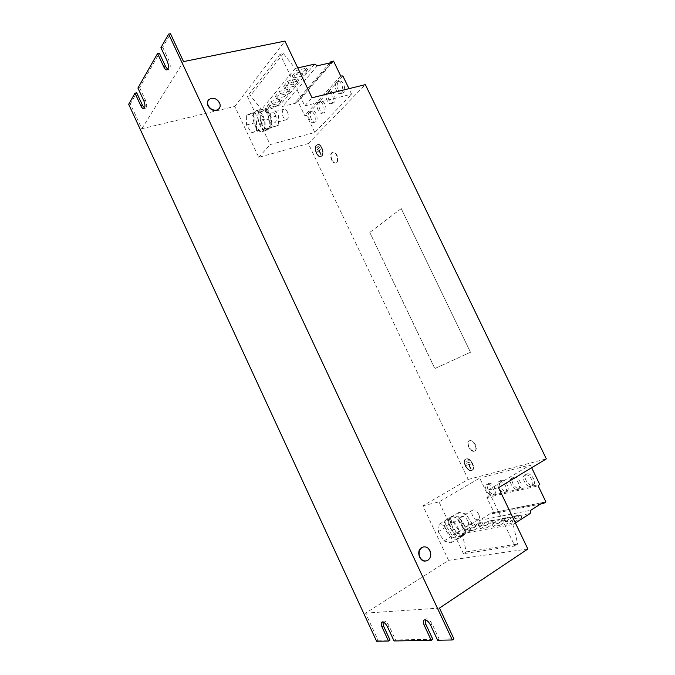 <?xml version="1.0" encoding="UTF-8"?>
<svg xmlns="http://www.w3.org/2000/svg" width="675" height="675" viewBox="0 0 675 675"><rect width="100%" height="100%" fill="white"/><g stroke="black" fill="none" stroke-linecap="round" stroke-linejoin="round"><path stroke-width="0.51" stroke-dasharray="3.38 2.53" d="M501.154 480.347C505.17 479.014 510.73 489.113 507.009 491.003L506.385 491.265C502.318 492.505 496.859 482.448 500.58 480.583L501.154 480.347M499.483 481.351C503.491 480.018 509.051 490.143 505.339 492.024L504.706 492.278C500.648 493.518 495.188 483.452 498.901 481.587L499.483 481.351M488.911 483.401C492.784 482.102 498.226 492.067 494.623 493.881L494.032 494.117C490.101 495.323 484.76 485.409 488.362 483.621L488.911 483.401M487.249 484.388C491.122 483.097 496.564 493.071 492.961 494.885L492.37 495.121C488.447 496.319 483.106 486.397 486.7 484.608L487.249 484.388M513.861 477.183C518.012 475.807 523.699 486.059 519.86 488.025L519.193 488.295C514.983 489.577 509.406 479.377 513.245 477.436L513.861 477.183M512.165 478.204C516.316 476.828 522.011 487.097 518.181 489.063L517.506 489.333C513.304 490.607 507.718 480.389 511.557 478.457L512.165 478.204M527.04 473.901C531.343 472.483 537.165 482.878 533.199 484.928L532.491 485.224C528.128 486.54 522.425 476.196 526.39 474.171L527.04 473.901M525.336 474.93C529.639 473.513 535.461 483.933 531.503 485.983L530.795 486.27C526.433 487.586 520.729 477.225 524.686 475.2L525.336 474.93M343.457 92.458L342.326 93.142C338.715 94.348 335.348 84.788 338.369 81.886L339.542 81.169C343.162 79.979 346.511 89.64 343.457 92.458M341.55 92.931L340.428 93.614C336.825 94.821 333.45 85.244 336.462 82.342L337.635 81.624C341.246 80.435 344.604 90.112 341.55 92.931M333.998 102.49L332.935 103.14C329.442 104.33 326.084 94.913 329.012 92.104L330.117 91.429C333.619 90.247 336.96 99.773 333.998 102.49M332.117 102.971L331.062 103.621C327.569 104.811 324.211 95.378 327.13 92.568L328.227 91.893C331.729 90.712 335.078 100.246 332.117 102.971M324.877 112.177L323.882 112.784C320.49 113.965 317.149 104.676 319.984 101.959L321.022 101.317C324.422 100.153 327.746 109.536 324.877 112.177M323.013 112.658L322.026 113.265C318.642 114.446 315.293 105.148 318.119 102.431L319.157 101.79C322.549 100.617 325.882 110.017 323.013 112.658M316.069 121.525L315.132 122.099C311.85 123.263 308.517 114.109 311.268 111.476L312.247 110.869C315.546 109.713 318.853 118.969 316.069 121.525M314.229 122.006L313.293 122.588C310.019 123.744 306.678 114.581 309.428 111.949L310.407 111.341C313.689 110.185 317.014 119.458 314.229 122.006M219.189 108.532C222.269 104.515 216.127 97.149 210.929 98.634L208.297 100.263M425.866 560.959L427.562 560.292C433.164 557.204 429.663 545.721 423.503 546.91M474.297 451.212C470.492 452.655 465.337 442.707 469.007 441.011L469.353 440.868C473.116 439.332 478.364 449.331 474.694 451.043L474.297 451.212M468.99 446.833C467.775 443.931 467.91 441.923 469.395 440.8L469.741 440.648C471.842 440.336 473.749 441.72 475.462 444.808C476.677 447.702 476.55 449.71 475.073 450.833L474.685 451.001C472.568 451.28 470.669 449.888 468.99 446.833M336.428 162.591L335.652 163.046C332.345 164.329 328.852 155.174 331.729 152.752L332.547 152.272C335.863 150.998 339.339 160.245 336.428 162.591M332.016 159.916C330.742 156.803 330.784 154.381 332.142 152.634L332.961 152.145C334.454 151.883 335.804 152.887 336.994 155.166C338.276 158.304 338.226 160.743 336.842 162.472L336.066 162.928C334.555 163.207 333.205 162.194 332.016 159.916M478.828 514.536C476.904 510.916 474.846 509.423 472.652 510.081C471.471 511 471.361 512.688 472.306 515.135C474.221 518.763 476.28 520.248 478.491 519.59C479.663 518.67 479.773 516.983 478.828 514.536M467.986 521.201C466.054 517.539 464.003 516.029 461.827 516.662C460.662 517.573 460.553 519.269 461.514 521.741C463.438 525.403 465.497 526.913 467.691 526.272C468.847 525.361 468.939 523.665 467.986 521.201M462.316 525.504C464.527 530.693 464.451 534.263 462.097 536.203C458.038 537.469 454.098 534.676 450.267 527.842C448.057 522.653 448.141 519.083 450.537 517.143C454.528 515.894 458.46 518.678 462.316 525.504M464.029 524.45C466.239 529.63 466.163 533.191 463.801 535.14C459.743 536.406 455.794 533.63 451.972 526.804C449.761 521.615 449.845 518.054 452.25 516.105C456.249 514.856 460.181 517.632 464.029 524.45M458.173 528.095C460.426 533.393 460.367 537.03 457.979 538.996C453.87 540.27 449.862 537.41 445.964 530.432C443.703 525.133 443.779 521.497 446.2 519.531C450.25 518.273 454.241 521.125 458.173 528.095M462.417 525.487C464.67 530.761 464.594 534.389 462.198 536.363C458.072 537.646 454.064 534.811 450.166 527.858C447.913 522.577 448.006 518.948 450.436 516.974C454.503 515.708 458.494 518.543 462.417 525.487M287.601 112.362C286.554 110.126 285.348 109.105 283.989 109.283C282.091 110.379 281.779 112.826 283.044 116.606C284.091 118.842 285.297 119.872 286.664 119.678C288.554 118.589 288.866 116.151 287.601 112.362M275.527 115.408C274.472 113.155 273.274 112.117 271.932 112.295C270.059 113.392 269.755 115.847 271.046 119.661C272.101 121.913 273.299 122.951 274.649 122.774C276.514 121.686 276.809 119.23 275.527 115.408M267.924 115.071C270.793 122.858 270.346 127.921 266.6 130.258C264.127 130.629 261.858 128.79 259.799 124.723C256.922 116.969 257.377 111.907 261.166 109.536C263.604 109.19 265.857 111.029 267.924 115.071M269.831 114.59C272.7 122.369 272.253 127.432 268.49 129.769C266.017 130.14 263.748 128.301 261.689 124.242C258.812 116.497 259.276 111.434 263.081 109.072C265.52 108.717 267.773 110.557 269.831 114.59M263.258 116.168C266.195 124.116 265.756 129.279 261.968 131.659C259.462 132.03 257.167 130.148 255.057 126.006C252.121 118.083 252.568 112.928 256.407 110.523C258.871 110.168 261.157 112.05 263.258 116.168M267.992 114.986C270.911 122.909 270.456 128.056 266.642 130.435C264.136 130.815 261.824 128.933 259.732 124.807C256.804 116.918 257.268 111.763 261.124 109.358C263.604 109.004 265.891 110.877 267.992 114.986M471.825 470.391C467.623 471.867 461.869 460.856 465.851 458.975L466.298 458.789C470.441 457.203 476.314 468.273 472.323 470.18L471.825 470.391M471.445 470.61C467.243 472.087 461.489 461.067 465.472 459.194L465.919 459C470.062 457.414 475.934 468.492 471.943 470.399L471.445 470.61M465.978 459.127C470.036 457.574 475.782 468.416 471.876 470.281L471.386 470.483C467.277 471.935 461.641 461.143 465.539 459.312L465.978 459.127M466.358 458.916C470.416 457.355 476.162 468.197 472.255 470.062L471.766 470.264C467.657 471.715 462.021 460.932 465.919 459.093L466.358 458.916M321.95 155.984L321.064 156.516C317.452 157.882 313.622 147.732 316.718 144.998L317.655 144.433C321.275 143.075 325.088 153.343 321.95 155.984M321.536 156.102L320.65 156.634C317.048 158.001 313.208 147.85 316.305 145.117L317.242 144.551C320.861 143.193 324.675 153.461 321.536 156.102M316.356 145.235L317.275 144.678C320.819 143.345 324.557 153.402 321.486 155.984L320.617 156.507C317.081 157.849 313.327 147.901 316.356 145.235M316.769 145.117L317.689 144.56C321.233 143.227 324.97 153.276 321.899 155.866L321.022 156.389C317.495 157.731 313.74 147.791 316.769 145.117M137.919 88.037L139.641 87.666L159.368 53.19M376.599 641.25L378.084 640.263L365.555 613.136L448.58 560.334L422.887 505.786L468.205 479.436L308.323 143.547L258.753 157.334L234.79 106.464L141.826 128.731L130.351 103.908L136.704 92.804M130.351 103.908L128.672 104.279M378.084 640.263L390.023 640.043M394.031 640.955L395.55 639.942L432.802 639.25M160.92 47.647L162.743 47.301L170.497 33.75M162.743 47.301L169.104 60.919C170.741 65.399 170.623 68.268 168.767 69.525L167.771 69.339M141.826 128.731L183.532 61.594M139.641 87.666L145.555 100.423C147.066 104.49 147.032 107.08 145.463 108.203L144.501 107.992M234.79 106.464L284.934 41.082M256.449 121.179L256.525 130.933L251.53 132.739L246.485 124.959L246.35 115.282L251.311 113.307L256.449 121.179L264.187 119.222L264.22 128.933L259.192 130.748L254.146 123.01L254.053 113.375L259.057 111.4L264.187 119.222M297.759 67.905L295.177 68.479L283.39 53.502L280.091 54.194L304.771 105.891L312.036 97.765M280.091 54.194L247.362 96.398L270.143 144.602L314.828 132.469L351.608 94.137L348.975 88.661M258.753 157.334L270.143 144.602M304.771 105.891L351.608 94.137M308.323 143.547L365.352 84.628M470.492 352.266L401.228 208.592L470.492 352.266L434.886 368.533L369.782 232.411L434.818 368.567L470.424 352.299M401.228 208.592L369.782 232.411M468.205 479.436L546.328 458.882M422.887 505.786L439.012 501.922L479.706 478.086L488.354 496.209L539.688 484.388M488.354 496.209L486.886 497.585L494.016 512.544L491.763 513.937L491.307 512.975L479.343 520.4L478.744 523.387L462.24 533.655L466.256 551.897L463.472 553.677L514.806 545.974L488.177 490.16L498.53 487.688M488.177 490.16L530.297 464.906L479.706 478.086M452.073 535.342L450.942 542.869L443.998 540.996L438.21 531.748L439.248 524.239L446.175 525.96L452.073 535.342L459.034 531.039L457.861 538.557L450.892 536.735L445.112 527.546L446.192 520.054L453.144 521.724L459.034 531.039M463.472 553.677L439.012 501.922M448.58 560.334L527.85 548.994M365.555 613.136L439.484 608.082M425.098 619.802L425.697 618.967C427.781 618.367 429.933 620.072 432.16 624.08L439.189 639.132L453.904 638.862M382.826 621.979L383.375 621.135C385.172 620.663 387.07 622.266 389.062 625.936L395.55 639.942M437.611 640.229L439.189 639.132M318.44 146.273L316.938 147.791M317.326 149.774L319.587 147.513M321.224 154.271L319.334 150.66L317.587 152.061L320.979 148.677L319.444 150.55L321.224 154.271L320.692 154.507L321.106 154.381M320.692 154.507L318.921 150.778L317.174 152.179L320.566 148.787L319.03 150.668L320.811 154.389M319.174 147.631L316.913 149.892M316.524 147.909L318.026 146.391M471.066 468.619L469.041 464.729L466.746 465.109L471.277 463.818L469.193 464.687L471.066 468.619L470.542 468.88L470.922 468.661M466.627 463.075L469.648 462.206M468.323 460.645L466.315 461.227M465.936 461.447L467.944 460.856M469.268 462.417L466.248 463.286M470.542 468.88L468.661 464.948L466.366 465.328L470.897 464.029L468.813 464.906L470.694 468.838M491.307 512.975L543.122 502.394M491.763 513.937L540.523 504.048M479.343 520.4L530.761 510.275M478.744 523.387L530.204 513.489M486.903 527.698L480.575 528.862L489.232 523.437L495.593 522.231L486.903 527.698L485.814 525.403L479.495 526.584L480.575 528.862M474.525 529.968L468.425 531.09L477.006 525.749L483.14 524.585L474.525 529.968L473.453 527.715L467.37 528.854L468.425 531.09M462.24 533.655L513.127 524.424L517.691 544.067L514.806 545.974M466.256 551.897L517.691 544.067M486.886 497.585L538.186 485.857M494.016 512.544L545.932 501.947M513.127 522.88L506.292 524.138L515.092 518.535L521.961 517.236L513.127 522.88L511.987 520.501L505.162 521.775L506.292 524.138M499.762 525.336L493.189 526.542L501.913 521.033L508.528 519.784L499.762 525.336L498.648 522.998L492.083 524.222L493.189 526.542M515.405 522.965L513.127 524.424M530.297 464.906L531.655 467.724M331.374 62.623L295.971 103.132L282.589 106.439L279.956 104.988L261.503 109.519L250.501 95.656L247.362 96.398M329.771 62.977L295.549 102.237L295.971 103.132M317.351 65.77L282.589 106.439M314.558 64.159L279.956 104.988M283.551 86.332L287.913 81.051L297.81 78.772L293.38 84.037L283.551 86.332L284.572 88.484L288.942 83.219L287.913 81.051M292.241 75.811L296.764 70.335L306.788 68.082L302.198 73.55L292.241 75.811L293.288 77.996L297.818 72.537L296.764 70.335M295.177 68.479L261.503 109.519M283.39 53.502L250.501 95.656M342.841 75.938L306.712 115.459L304.712 115.577L298.055 101.621L295.549 102.237M340.74 76.005L304.712 115.577M333.543 61.079L298.055 101.621M267.089 106.27L271.148 101.351L280.808 99.014L276.691 103.916L267.089 106.27L268.076 108.338L272.143 103.444L271.148 101.351M275.172 96.483L279.382 91.387L289.153 89.075L284.884 94.154L275.172 96.483L276.176 98.592L280.395 93.513L279.382 91.387M314.828 132.469L306.712 115.459M251.53 132.739L259.192 130.748M246.485 124.959L254.146 123.01M256.525 130.933L264.22 128.933M251.311 113.307L259.057 111.4M246.35 115.282L254.053 113.375M268.228 119.441L268.211 109.873L273.291 107.882L278.412 115.619L278.362 125.255L273.257 127.094L268.228 119.441L260.71 121.348L260.66 111.746L268.211 109.873M260.71 121.348L265.748 129.043L273.257 127.094M265.748 129.043L278.362 125.255M260.66 111.746L265.697 109.763L270.827 117.543L278.412 115.619M270.827 117.543L270.818 127.221M265.697 109.763L273.291 107.882M443.998 540.996L450.892 536.735M438.21 531.748L445.112 527.546M450.942 542.869L457.861 538.557M446.175 525.96L453.144 521.724M439.248 524.239L446.192 520.054M457.793 519.826L458.941 512.359L465.936 513.953L471.8 523.15L470.568 530.634L463.548 528.905L457.793 519.826L451.027 523.943L452.14 516.468L458.941 512.359M451.027 523.943L456.798 533.081L463.548 528.905M456.798 533.081L463.784 534.862L470.568 530.634M452.14 516.468L459.11 518.096L464.991 527.361L471.8 523.15M464.991 527.361L463.784 534.862M459.11 518.096L465.936 513.953M401.304 208.567L369.849 232.386M280.395 93.513L290.157 91.192L285.888 96.255L276.176 98.592M285.888 96.255L284.884 94.154M290.157 91.192L289.153 89.075M272.143 103.444L281.796 101.098L277.67 105.983L268.076 108.338M277.67 105.983L276.691 103.916M281.796 101.098L280.808 99.014M297.818 72.537L307.834 70.267L303.235 75.718L293.288 77.996M303.235 75.718L302.198 73.55M307.834 70.267L306.788 68.082M288.942 83.219L298.839 80.924L294.401 86.172L284.572 88.484M294.401 86.172L293.38 84.037M298.839 80.924L297.81 78.772M492.083 524.222L500.816 518.729L507.414 517.455L498.648 522.998M507.414 517.455L508.528 519.784M500.816 518.729L501.913 521.033M505.162 521.775L513.97 516.189L520.83 514.873L511.987 520.501M520.83 514.873L521.961 517.236M513.97 516.189L515.092 518.535M467.37 528.854L475.951 523.53L482.077 522.349L473.453 527.715M482.077 522.349L483.14 524.585M475.951 523.53L477.006 525.749M479.495 526.584L488.152 521.176L494.513 519.952L485.814 525.403M494.513 519.952L495.593 522.231M488.152 521.176L489.232 523.437M430.574 625.151L432.16 624.08M143.834 100.803L145.555 100.423M167.29 61.282L169.104 60.919M387.543 626.94L389.062 625.936M505.339 492.024L507.009 491.003M492.961 494.885L494.623 493.881M518.181 489.063L519.86 488.025M531.503 485.983L533.199 484.928M340.428 93.614L342.326 93.142M331.062 103.621L332.935 103.14M322.026 113.265L323.882 112.784M313.293 122.588L315.132 122.099M472.652 510.081L461.827 516.662M462.097 536.203L463.801 535.14M457.979 538.996L462.198 536.363M283.989 109.283L271.932 112.295M266.6 130.258L268.49 129.769M261.968 131.659L266.642 130.435M424.119 620.03L425.697 618.967M143.75 108.591L145.463 108.203M166.961 69.896L168.767 69.525M381.856 622.122L383.375 621.135M256.407 110.523L261.124 109.358M261.166 109.536L263.081 109.072M286.664 119.678L274.649 122.774M446.2 519.531L450.436 516.974M450.537 517.143L452.25 516.105M478.491 519.59L467.691 526.272M310.407 111.341L312.247 110.869M319.157 101.79L321.022 101.317M328.227 91.893L330.117 91.429M337.635 81.624L339.542 81.169M524.686 475.2L526.39 474.171M511.557 478.457L513.245 477.436M486.7 484.608L488.362 483.621M498.901 481.587L500.58 480.583"/><path stroke-width="1.01" d="M208.297 100.263C204.846 104.169 211.123 111.966 216.439 110.379L219.189 108.532M219.552 102.878C217.552 99.411 214.743 97.892 211.14 98.331L208.693 99.748C207.394 101.351 207.233 103.275 208.204 105.536C210.229 109.029 213.047 110.548 216.658 110.084L219.021 108.726C220.362 107.114 220.539 105.165 219.552 102.878M423.503 546.91L421.605 547.594C415.851 550.673 419.605 562.503 425.866 560.959M429.983 550.758C428.389 547.771 426.187 546.497 423.385 546.944L421.951 547.535C419.04 549.813 418.34 552.977 419.833 557.044C421.411 559.997 423.588 561.279 426.355 560.883L427.916 560.242C430.793 557.938 431.485 554.774 429.983 550.758M388.513 641.048L382.092 627.168L383.602 626.172L390.023 640.043L388.513 641.048L376.599 641.25L128.672 104.279L134.992 93.175L140.847 105.823C141.801 107.772 142.771 108.7 143.75 108.591C145.319 107.468 145.344 104.878 143.834 100.803L137.919 88.037L157.562 53.536L159.368 53.19L165.662 66.682L167.771 69.339M134.992 93.175L136.704 92.804L142.56 105.443L144.501 107.992M382.092 627.168C381.004 624.637 380.928 622.958 381.856 622.122C383.653 621.658 385.543 623.261 387.543 626.94L394.031 640.955L431.232 640.339L432.802 639.25L425.849 624.35L425.098 619.802M157.562 53.536L163.865 67.044C164.852 69.053 165.89 70.006 166.961 69.896C168.818 68.639 168.927 65.77 167.29 61.282L160.92 47.647L168.64 34.087L452.309 639.984L453.904 638.862L439.484 608.082L527.85 548.994L498.53 487.688L546.328 458.882L365.352 84.628L312.036 97.765L284.934 41.082L183.532 61.594L170.497 33.75L168.64 34.087M383.602 626.172L382.826 621.979M431.232 640.339L424.271 625.413C423.124 622.747 423.073 620.958 424.119 620.03C426.195 619.431 428.347 621.135 430.574 625.151L437.611 640.229L452.309 639.984M540.523 504.048L543.62 503.423L543.122 502.394L530.761 510.275L530.204 513.489L515.405 522.965M531.655 467.724L539.688 484.388L538.186 485.857L545.932 501.947L543.62 503.423M348.975 88.661L342.841 75.938L340.74 76.005L333.543 61.079L330.91 61.67L331.374 62.623L317.351 65.77L314.558 64.159L297.759 67.905M330.91 61.67L329.771 62.977M424.271 625.413L425.849 624.35M140.847 105.823L142.56 105.443M163.865 67.044L165.662 66.682"/></g></svg>
